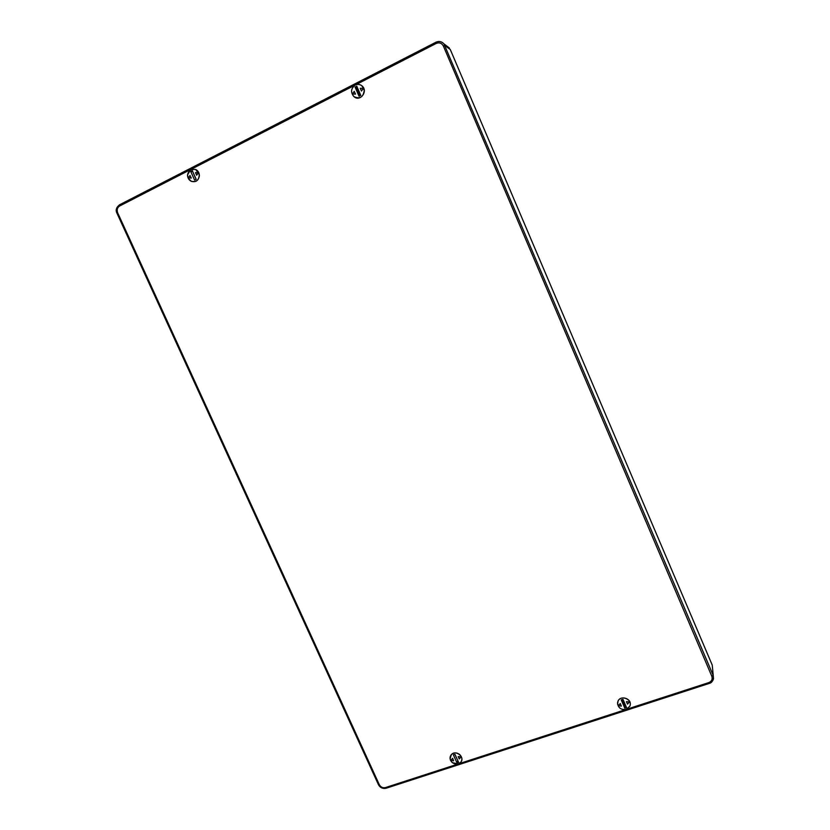 <?xml version="1.0" encoding="UTF-8"?>
<svg xmlns="http://www.w3.org/2000/svg" width="830" height="830" viewBox="0 0 830 830"><rect width="100%" height="100%" fill="white"/><g stroke="black" fill="none" stroke-linecap="round" stroke-linejoin="round"><path stroke-width="1.25" d="M378.47 784.433L379.31 784.682C380.742 787.182 382.817 788.147 385.514 787.566L458.378 763.911L460.702 762.386C462.59 759.658 462.217 757.002 459.581 754.428C456.562 752.364 453.813 752.426 451.333 754.605C449.341 757.354 449.684 760.041 452.36 762.666L458.378 763.911L626.339 709.38L629.866 706.237L630.261 704.763C631.371 698.352 620.529 695.094 618.039 701.08L617.541 702.771C618.018 707.865 620.944 710.065 626.339 709.38L708.81 682.602C711.735 681.326 712.742 679.231 711.839 676.284L713.146 675.288L443.967 43.897C441.716 41.417 439.018 40.878 435.854 42.268L119.53 204.803L435.854 42.268L436.238 43.43L355.23 85.023C357.512 83.965 359.681 84.162 361.724 85.646L362.077 85.936C368.333 91.144 360.293 102.059 354.12 96.788L353.902 96.612C350.426 92.286 350.872 88.426 355.23 85.023L190.786 169.465L195.683 169.424C198.111 170.752 199.335 172.868 199.376 175.794C198.474 180.67 195.797 182.517 191.315 181.324C188.835 180.027 187.57 177.89 187.518 174.912L190.786 169.465L119.676 205.985C117.289 207.562 116.615 209.834 117.663 212.802L117.175 213.393M708.81 682.602L709.297 683.391L713.53 678.733L712.244 665.11L450.296 49.551L446.81 46.034M713.53 678.733L713.53 678.733C712.638 681.44 711.227 682.997 709.297 683.391M435.854 42.268L435.916 42.247C438.997 40.888 441.685 41.438 443.967 43.897L449.279 47.881M626.318 709.339L629.825 706.216C633.01 699.586 620.965 694.347 618.08 701.101L617.582 703.933C618.734 708.322 621.639 710.117 626.318 709.339M621.214 699.898L622.967 699.317L626.577 707.637L624.824 708.208L621.214 699.898M620.28 703.633L618.475 705.531L620.29 703.518L621.369 706.133L620.29 703.518M626.411 701.63L629.337 701.993L626.411 701.63L627.501 704.13L629.327 702.107M622.075 699.607L624.969 706.268L625.862 705.977M624.969 706.268L624.824 708.208M618.464 705.656L621.369 706.133M458.357 763.87L460.671 762.355C465.433 757.334 455.805 749.355 451.364 754.636L450.109 758.641C451.292 762.822 454.041 764.565 458.357 763.87M453.377 754.844L454.985 754.325L458.554 762.262L456.946 762.78L453.377 754.844M452.568 758.402L450.929 760.301L452.62 758.288L453.637 760.788L452.62 758.288M458.202 756.566L460.961 756.929L458.202 756.566L459.27 758.952L460.92 757.043M454.861 754.356L457.838 760.674M457.724 760.716L456.946 762.78M450.929 760.301L453.637 760.788M190.807 169.507C186.408 173.522 186.584 177.454 191.336 181.282C196.409 182.393 199.044 180.141 199.262 174.528L195.673 169.465L190.807 169.507M196.191 179.311L194.614 180.12L190.693 171.395L192.259 170.586L196.191 179.311M198.318 172.858L196.669 175.244L198.318 172.858M189.987 175.441L191.274 178.066L188.452 177.838L191.159 178.056L189.987 175.441L188.452 177.838M192.695 171.551L196.077 179.373M192.581 171.603L190.693 171.395M198.214 172.847L195.496 172.619L196.669 175.244M355.25 85.075C350.924 88.447 350.478 92.275 353.922 96.571C359.898 99.32 363.322 97.214 364.225 90.252L362.046 85.978C359.961 84.255 357.689 83.955 355.25 85.075M360.77 95.377L359.048 96.249L355.064 87.077L356.786 86.196L360.77 95.377M363.26 88.499L361.455 91.03L363.26 88.499M354.234 91.352L355.51 94.143L352.511 93.915L355.427 94.101L354.234 91.352L352.511 93.915M357.222 87.202L356.35 87.648L359.898 95.824M356.35 87.648L355.064 87.077M363.177 88.457L360.251 88.271L361.455 91.03M379.31 784.682L117.663 212.802M711.839 676.284L443.386 46.075C441.736 43.087 439.361 42.206 436.238 43.43M443.386 46.075L445.005 45.619L450.296 49.551M385.514 787.566L386.292 788.189L709.245 683.412M119.676 205.985L119.53 204.803C116.231 207.427 115.391 210.27 117.02 213.331L378.439 784.651C380.15 787.722 382.713 788.925 386.106 788.251"/></g></svg>
